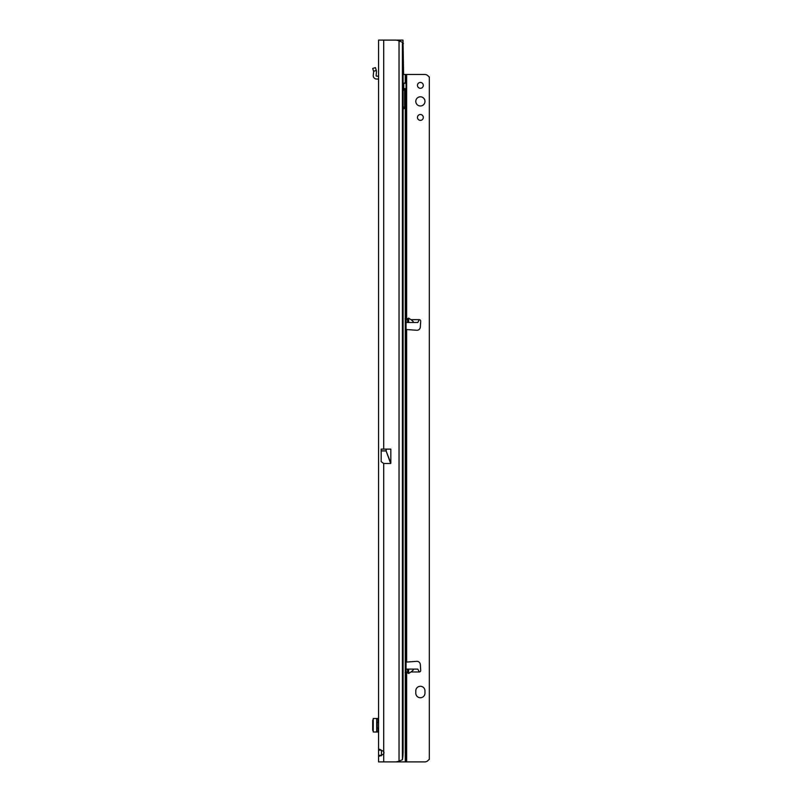 <?xml version="1.0" encoding="UTF-8"?>
<svg xmlns="http://www.w3.org/2000/svg" width="802" height="802" viewBox="0 0 802 802"><rect width="100%" height="100%" fill="white"/><g stroke="black" fill="none" stroke-linecap="round" stroke-linejoin="round"><path stroke-width="1.2" d="M381.471 755.765L381.431 750.171L378.564 750.171L379.597 749.289L383.717 751.494A3.439 3.439 0 0 1 383.717 753.97L379.607 756.176L378.564 755.294L378.564 40.1L403.005 40.13L403.586 74.476M378.564 84.21L378.564 85.032M388.028 761.9L378.564 761.9L378.564 755.294L381.431 755.294M383.717 449.12L390.835 449.12L390.835 463.165L386.113 450.965L390.674 463.496L383.717 463.496L381.181 461.661L381.181 449.12L383.717 449.12L383.717 40.1L394.835 40.1A11.459 11.459 0 0 1 399.035 40.892L402.434 42.295L402.434 759.705A11.459 1.594 90 0 0 403.095 750.441L403.095 51.559A11.459 1.594 90 0 0 402.434 42.295M383.717 463.496L383.717 761.9L394.835 761.9A11.459 11.459 0 0 0 399.035 761.108L402.434 759.705M400.469 41.253L400.168 40.13L403.005 40.13M403.586 84.641L403.586 89.022M400.138 40.1L400.168 41.163M373.241 719.214L372.679 720.266L372.679 730.211L373.241 731.254M378.564 731.995L373.241 731.995L373.261 718.482L376.679 718.482L376.679 731.995M377.993 722.371L377.993 718.482L376.679 718.482M377.993 718.482L378.564 718.482M378.564 728.106L377.191 728.106L377.191 722.371L378.564 722.371M378.564 79.629A0.571 0.571 0 0 0 377.993 79.057L376.679 79.057A3.439 3.439 0 0 1 373.261 75.258L373.632 71.729A1.143 1.143 0 0 0 373.592 71.298L376.359 70.536A4.01 4.01 0 0 1 376.479 72.03L376.108 75.558A0.571 0.571 0 0 0 376.679 76.19L377.993 76.19A3.439 3.439 0 0 1 378.564 76.24M373.582 71.258L376.308 70.365L375.406 67.599L372.679 68.481L373.582 71.258M424.97 101.393A4.581 4.581 0 0 0 420.378 96.811A4.581 4.581 0 0 0 415.797 101.393A4.581 4.581 0 0 0 420.378 105.974A4.581 4.581 0 0 0 424.97 101.393M423.306 85.353A2.917 2.917 0 0 0 420.378 82.436A2.917 2.917 0 0 0 417.461 85.353A2.917 2.917 0 0 0 420.378 88.28A2.917 2.917 0 0 0 423.306 85.353M423.306 117.433A2.917 2.917 0 0 0 420.378 114.516A2.917 2.917 0 0 0 417.461 117.433A2.917 2.917 0 0 0 420.378 120.36A2.917 2.917 0 0 0 423.306 117.433M407.787 318.574L408.639 318.123L410.935 319.657C413.371 321.381 413.972 322.334 412.749 322.514L407.436 322.514L407.787 318.574L407.787 322.514M408.639 673.5L407.787 673.038L407.436 669.099L412.749 669.099C413.972 669.279 413.371 670.231 410.935 671.966L408.639 673.5L408.639 669.099M415.797 693.159A4.581 4.581 0 0 0 420.378 697.74A4.581 4.581 0 0 0 424.97 693.159L424.97 690.863A4.581 4.581 0 0 0 420.378 686.281A4.581 4.581 0 0 0 415.797 690.863L415.797 693.159M406.063 329.492L416.699 330.274A3.439 3.439 0 0 0 420.338 327.056L420.699 321.171A1.434 1.434 0 0 0 419.276 319.657L417.792 322.514L412.749 322.514M412.749 669.099L417.792 669.099L419.276 671.966A1.434 1.434 0 0 0 420.699 670.442L420.338 664.567A3.439 3.439 0 0 0 416.699 661.339L406.063 662.121M405.06 672.738L406.063 672.768M403.095 74.476L424.739 74.476A4.581 4.581 0 0 1 427.977 75.809L428.91 76.751A0.571 0.571 0 0 0 429.321 76.922L429.321 759.454A0.571 0.571 0 0 0 428.91 759.624L427.977 760.557A4.581 4.581 0 0 1 424.739 761.9L390.865 761.9M406.063 318.855L405.06 318.885M407.436 322.514L406.333 322.514M406.333 669.099L407.436 669.099M403.095 89.222A1.143 0.672 -90 0 1 403.416 89.082A3.148 1.855 90 0 0 403.446 89.082L406.063 88.641L406.063 83.218L405.291 82.776A3.148 1.855 90 0 0 405.271 82.776A3.148 1.855 90 0 0 403.526 84.882L403.095 86.977M406.063 761.9L406.063 88.641L403.767 88.641L403.767 84.09M403.416 89.082L405.271 89.082A3.148 1.855 90 0 0 405.291 89.082L405.291 761.9M405.291 74.476L405.251 82.776M403.095 108.621A1.714 1.013 90 0 0 403.586 108.841A1.714 1.013 90 0 0 404.599 107.127L404.599 90.225A1.143 0.672 -90 0 1 405.271 89.082M406.063 671.474L406.063 672.818M406.063 74.476L406.063 83.218L406.063 74.476M403.767 83.218L406.063 83.218M399.035 761.108L399.035 40.892M399.607 40.1L399.607 41.022M403.426 43.539L402.634 43.539M386.113 449.12L386.113 450.844L381.181 450.844M386.353 449.12L386.113 450.965L381.181 450.965M377.993 731.995L377.993 728.106M419.276 319.657L410.935 319.657M406.634 661.961L406.634 329.652M410.935 671.966L419.276 671.966M406.063 671.966L407.627 671.966M406.634 761.9L406.634 672.637M406.634 318.985L406.634 74.476M407.627 319.657L406.063 319.657M399.947 760.877L399.947 761.9M403.095 90.225L404.599 90.225M403.095 107.127L404.599 107.127M407.787 669.099L407.787 673.038M408.639 322.514L408.639 318.123M373.241 731.995L373.241 718.482"/></g></svg>
